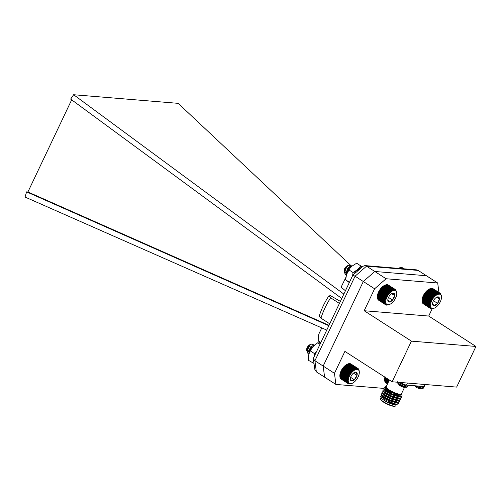 <?xml version="1.0" encoding="UTF-8"?>
<svg xmlns="http://www.w3.org/2000/svg" width="501" height="501" viewBox="0 0 501 501"><rect width="100%" height="100%" fill="white"/><g stroke="black" fill="none" stroke-linecap="round" stroke-linejoin="round"><path stroke-width="0.75" d="M392.383 396.322A1.841 0.407 -154.6 0 1 390.429 395.483M387.267 392.559A6.438 1.422 -154.6 0 1 388.156 392.771M385.545 393.172A6.438 1.422 -154.6 0 1 385.482 392.809M403.48 387.217L402.353 386.91L403.48 387.217A3.1 0.683 25.4 0 0 403.819 387.286L406.818 387.254A5.405 1.19 25.4 0 1 406.261 387.267A5.405 1.19 25.4 0 1 401.232 385.526A5.405 1.19 25.4 0 1 397.487 382.82L399.641 385.407M401.752 386.672L402.892 387.079M401.376 386.515L400.794 386.127A3.1 0.683 25.4 0 1 399.535 385.313L400.074 385.676L399.535 385.313M419.4 388.525L418.266 388.219L419.4 388.525A3.1 0.683 25.4 0 0 419.738 388.594L422.738 388.563A5.405 1.19 25.4 0 1 422.174 388.576A5.405 1.19 25.4 0 1 415.342 385.814M417.665 387.987L418.805 388.394M417.295 387.824L416.713 387.436A3.1 0.683 25.4 0 1 415.454 386.628L415.987 386.985L415.454 386.628M433.609 308.422L432.188 308.741L428.712 316.05L475.95 346.448L456.643 387.104L392.126 381.781L344.888 351.389L334.468 373.333L335.895 384.436L324.604 377.165L323.17 366.068L363.313 281.512L374.786 271.479L426.401 275.732L437.699 283.002L386.083 278.744L374.61 288.783L363.313 281.512L374.786 271.479L386.083 278.744M475.95 346.448L411.427 341.131L392.126 381.781M389.34 379.996L386.158 386.703A8.436 1.866 25.4 0 0 392.978 392.001A8.436 1.866 25.4 0 0 401.401 393.943L404.52 387.367M386.246 386.509L385.444 386.772L385.382 387.849L392.076 392.183L400.286 394.581L401.345 394.237L401.483 393.761M401.489 393.792L401.62 394.08L396.886 395.59A9.995 2.211 -154.6 0 0 401.658 396.335L402.084 395.283L401.62 394.08M396.823 404.326L396.034 404.727A8.436 1.866 -154.6 0 1 394.97 404.795A8.436 1.866 -154.6 0 1 386.86 401.94A8.436 1.866 -154.6 0 1 381.186 397.675L380.666 396.316L381.568 395.552M396.385 404.608L392.703 404.244L386.778 401.802L396.253 404.332L398.52 403.606M380.666 396.316L386.096 400.412L395.082 403.869A9.995 2.211 25.4 0 0 396.761 404.157A9.995 2.211 25.4 0 0 398.026 404.075A9.995 2.211 25.4 0 0 398.47 403.737L398.358 402.328M383.641 388.375L335.895 384.436M428.712 316.05L364.189 310.733L411.427 341.131M364.189 310.733L374.61 288.783M352.842 275.168L363.062 266.225L364.96 265.599L366.532 266.169L355.065 276.201L352.823 275.193L313.526 357.952L313.394 358.797L314.916 360.751L316.35 371.855L324.604 377.165L323.17 366.068L334.468 373.333M438.92 292.452L437.699 283.002M425.186 384.511L424.322 386.327A4.002 0.883 -154.6 0 1 423.639 386.496L406.43 385.075A4.002 0.883 -154.6 0 1 401.357 383.014L400.512 382.476M395.082 403.869L396.798 404.075L398.589 403.487M383.184 393.773L382.758 393.698M382.495 393.598L380.998 393.936L381.787 395.32L389.258 399.704L397.731 402.115L399.522 401.533L399.291 400.374M383.428 391.638L381.925 391.976L382.714 393.366L390.191 397.75L398.658 400.161L400.449 399.573L400.218 398.414M397.932 396.128L397.45 395.765M391.306 392.164L384.611 389.784M388.331 390.373L385.137 389.653L382.852 390.016L383.647 391.406L391.118 395.79L399.585 398.201L401.382 397.619L401.151 396.46M385.338 387.799L383.785 388.062L384.574 389.452L392.045 393.83L396.886 395.59M383.678 394.162L383.065 394.018M380.96 394.068L381.668 395.565L389.145 399.948L397.612 402.359L399.447 401.645M384.611 392.202L383.998 392.064M381.894 392.108L382.601 393.611L390.072 397.994L398.539 400.405L400.337 399.817L399.955 398.439M397.28 395.972L393.755 393.73M391.193 392.408L384.925 390.104M382.82 390.154L383.528 391.65L390.999 396.034L399.472 398.445L401.307 397.731M400.33 395.828L399.216 394.794M383.747 388.194L384.461 389.697L391.932 394.08L400.399 396.491L401.658 396.335M395.383 406.098L394.869 406.267A8.035 1.772 -154.6 0 1 387.21 404.15A8.035 1.772 -154.6 0 1 380.729 399.554L380.535 399.047A8.436 1.866 25.4 0 0 386.208 403.318A8.436 1.866 25.4 0 0 394.312 406.167A8.436 1.866 25.4 0 0 395.383 406.098A8.436 1.866 25.4 0 0 395.759 405.81L396.322 404.633M381.079 397.393L380.516 398.577A8.436 1.866 25.4 0 0 380.535 399.047M392.703 404.244L395.164 404.62L396.504 404.338M381.906 395.433L382.407 396.942L388.82 400.643L396.091 402.66L397.431 402.378M382.983 393.604L382.645 393.817L383.334 394.982L389.753 398.683L397.024 400.7L398.358 400.424M397.587 398.214L397.23 397.869M387.405 392.327L386.39 391.995M383.766 391.519L384.267 393.028L390.68 396.729L397.951 398.746L399.291 398.464M397.994 395.765L395.565 393.955M385.137 389.653L384.505 389.903L385.194 391.068L391.613 394.769L398.877 396.786L400.218 396.51M385.444 387.931L386.127 389.114L392.54 392.815L399.811 394.832L401.395 394.187M386.778 401.802L395.276 404.37L396.642 404.332M381.136 394.988L382.52 396.698L388.939 400.399L396.21 402.416L397.976 402.359M397.111 402.328L397.581 402.109M382.063 393.028L383.453 394.738L389.866 398.439L397.136 400.456L398.909 400.405M398.038 400.374L398.508 400.155M398.013 398.289L397.706 397.969M390.711 393.423L388.882 392.609M386.503 391.751L385.783 391.557M382.996 391.074L384.38 392.784L390.799 396.485L398.07 398.502L399.836 398.445M398.971 398.414L399.435 398.195M398.439 395.815L395.684 393.711M387.436 389.797L386.008 389.465L384.505 389.903M383.923 389.114L385.313 390.824L391.726 394.525L398.996 396.541L400.762 396.491M385.613 388.131L392.659 392.571L400.249 394.581M396.88 398.057A7.239 1.597 25.4 0 0 396.466 397.681M390.354 394.174A7.239 1.597 25.4 0 0 389.872 393.974M345.433 290.755L341.1 287.179L345.872 277.385M321.761 327.904L318.736 334.273L318.204 340.029L319.757 342.114A46.224 22.764 122.8 0 0 320.183 343.172M340.379 301.402L330.654 295.753L328.869 295.866L330.629 297.788A46.224 22.764 122.8 0 0 320.959 318.148L329.746 323.803M341.763 298.49L70.66 99.092L73.634 94.733L343.849 294.093M71.668 99.837L27.918 191.971L329.025 325.318M27.918 191.971L26.609 191.864L328.838 325.706M374.786 271.479L426.401 275.732L418.153 270.421L366.532 266.169L374.786 271.479M323.17 366.068L363.313 281.512L355.065 276.201L314.916 360.751L323.17 366.068M339.409 303.437L330.629 297.788M320.746 342.747L319.757 342.114M73.634 94.733L178.168 103.35L350.418 265.092M350.869 265.517L351.201 265.824M326.752 330.103L25.05 197.05L26.609 191.864M320.959 318.148L319.168 316.294C321.31 309.349 324.542 302.541 328.869 295.866M316.35 371.855L314.741 369.218L313.394 358.797M364.96 265.599L416.387 269.839L418.153 270.421M351.376 383.653L349.015 384.023L349.329 383.785L348.151 383.653L348.552 383.353L347.794 383.346L348.245 383.021L347.5 382.958L347.995 382.62L347.268 382.495L347.8 382.144L347.099 381.962L347.669 381.605L346.993 381.367L347.6 381.01L346.955 380.71L347.6 380.365L346.986 380.008L347.663 379.677L347.08 379.257L347.782 378.944L347.243 378.474L347.97 378.186L347.475 377.666L348.214 377.41L347.763 376.84L348.521 376.62L348.114 376.007L348.878 375.831L348.514 375.174L349.285 375.042L348.965 374.353L349.736 374.266L349.466 373.552L350.23 373.521L350.005 372.775L350.756 372.8L350.575 372.036L351.32 372.118L351.176 371.341L351.896 371.479L351.802 370.696L352.497 370.897L352.435 370.114L353.105 370.377L353.08 369.6L353.719 369.913L353.725 369.156L354.326 369.531L354.357 368.786L354.927 369.212L354.984 368.492L355.51 368.98L355.585 368.285L356.073 368.824L356.161 368.166L356.606 368.749L356.706 368.135L357.1 368.761L357.207 368.185L357.557 368.855L357.664 368.329L357.971 369.024L358.077 368.554L350.938 363.995M357.664 368.329L350.581 363.77L349.811 363.87M357.207 368.185L350.124 363.626L349.354 363.776M356.706 368.135L349.617 363.576L348.859 363.764M356.161 368.166L349.078 363.607L348.327 363.839M355.585 368.285L348.502 363.726L347.18 364.227A8.586 4.227 -57.2 0 1 347.519 364.083A8.586 4.227 -57.2 0 1 347.656 364.033M347.763 363.995L354.984 368.492M347.18 364.227L346.579 364.54A8.586 4.227 -57.2 0 1 347.18 364.227M346.579 364.54L345.972 364.928A8.586 4.227 -57.2 0 1 346.579 364.54L354.326 369.531M345.972 364.928L345.358 365.392A8.586 4.227 -57.2 0 1 345.972 364.928L353.719 369.913M345.358 365.392L344.751 365.912A8.586 4.227 -57.2 0 1 345.358 365.392L353.105 370.377M344.751 365.912L344.149 366.494A8.586 4.227 -57.2 0 1 344.751 365.912L352.497 370.897M344.149 366.494L343.573 367.133A8.586 4.227 -57.2 0 1 344.149 366.494L351.896 371.479M343.573 367.133L343.01 367.815A8.586 4.227 -57.2 0 1 343.573 367.133L351.32 372.118M343.01 367.815L342.484 368.536A8.586 4.227 -57.2 0 1 343.01 367.815L350.756 372.8M342.484 368.536L341.989 369.281A8.586 4.227 -57.2 0 1 342.484 368.536L350.23 373.521M341.989 369.281L341.538 370.057A8.586 4.227 -57.2 0 1 341.989 369.281L349.736 374.266M341.538 370.057L341.131 370.846A8.586 4.227 -57.2 0 1 341.538 370.057L349.285 375.042M341.131 370.846L340.774 371.636A8.586 4.227 -57.2 0 1 341.131 370.846L348.878 375.831M340.774 371.636L340.467 372.425A8.586 4.227 -57.2 0 1 340.774 371.636L348.521 376.62M340.467 372.425L340.223 373.201A8.586 4.227 -57.2 0 1 340.467 372.425L348.214 377.41M340.223 373.201L340.035 373.959A8.586 4.227 -57.2 0 1 340.223 373.201L347.97 378.186M340.035 373.959L339.916 374.685A8.586 4.227 -57.2 0 1 340.035 373.959L347.782 378.944M339.916 374.685L339.853 375.381A8.586 4.227 -57.2 0 1 339.916 374.685L347.663 379.677M339.853 375.381L339.853 376.026A8.586 4.227 -57.2 0 1 339.853 375.988A8.586 4.227 -57.2 0 1 339.853 375.381M346.955 380.71L339.853 376.026L339.903 376.808L346.993 381.367M339.922 376.62L340.01 377.403L347.099 381.962M341.024 378.994L348.151 383.653M340.054 377.159L340.179 377.936L347.268 382.495M340.248 377.635L340.417 378.399L347.5 382.958M313.651 344.82L311.603 344.037L310.889 344.406A5.517 2.718 122.8 0 0 308.102 347.356L307.119 349.974L307.946 353.606L308.892 353.888M314.822 344.901L311.09 346.786L308.948 351.151L308.96 353.643M310.889 344.406L309.95 345.239L307.345 350.124L308.178 353.75L308.86 354.007M314.785 344.932L311.779 346.416L309.18 351.301L309.073 353.286M309.537 350.067A3.645 1.797 -57.2 0 1 307.351 350.957M310.476 344.513A3.895 1.916 122.8 0 0 310.119 344.619A3.895 1.916 122.8 0 0 309.975 344.682L307.689 347.036L306.631 349.767A3.645 1.797 -57.2 0 1 307.539 346.924A3.645 1.797 -57.2 0 1 309.887 344.713A3.645 1.797 -57.2 0 1 310.357 344.588M311.572 346.348A3.645 1.797 -57.2 0 1 310.683 348.658M308.102 347.356L309.217 345.665L311.603 344.037M306.668 350.5L309.599 351.934M309.217 345.665L307.47 349.178L308.14 351.796L309.605 351.921M312.43 345.809L310.983 346.924M311.09 346.786L309.856 348.671L309.211 351.138M309.975 344.682L308.985 345.527L307.238 349.034L307.908 351.652L309.731 351.646M312.204 345.665L310.814 346.705L309.067 350.212L309.374 352.472M350.262 374.591A8.135 4.008 122.8 0 0 348.327 381.656A8.135 4.008 122.8 0 0 352.053 383.397A8.135 4.008 122.8 0 0 359.311 372.118A8.135 4.008 122.8 0 0 356.017 369.488A8.135 4.008 122.8 0 0 350.262 374.591M350.556 377.629A5.048 2.486 122.8 0 0 350.337 379.27A5.048 2.486 122.8 0 0 351.113 380.816A5.048 2.486 122.8 0 0 354.332 379.72A5.048 2.486 122.8 0 0 356.994 375.431A5.048 2.486 122.8 0 0 356.436 372.243A5.048 2.486 122.8 0 0 354.846 372.268A5.048 2.486 122.8 0 0 353.218 373.345A5.048 2.486 122.8 0 0 350.556 377.629M350.337 378.9L351.113 380.816L354.332 379.72L356.994 375.431L356.436 372.243L354.933 372.324M350.644 377.347L354.332 379.72M353.443 373.145L356.994 375.431M359.311 372.118L359.192 370.815M358.077 368.554L359.236 370.84M340.498 378.036L340.711 378.787L347.794 383.346M348.558 383.879L348.201 383.653M358.428 368.861L358.115 368.661M354.357 368.786L347.274 364.221M353.725 369.156L346.636 364.59M353.08 369.6L345.991 365.041M352.435 370.114L345.352 365.555M351.802 370.696L344.713 366.137M351.176 371.341L344.093 366.782M350.575 372.036L343.492 367.477M350.005 372.775L342.922 368.216M349.466 373.552L342.383 368.993M348.965 374.353L341.882 369.794M348.514 375.174L341.432 370.615M348.114 376.007L341.024 371.448M347.763 376.84L340.68 372.281M347.475 377.666L340.386 373.107M347.243 378.474L340.16 373.915M347.08 379.257L339.997 374.698M346.986 380.008L339.897 375.449M388.926 304.714L386.553 305.122L386.86 304.884L385.676 304.777L386.071 304.476L385.313 304.476L385.757 304.157L384.768 303.65L385.294 303.299L384.586 303.124L385.156 302.767L384.474 302.535L385.081 302.178L384.43 301.89L385.069 301.539L384.449 301.189L385.119 300.857L384.536 300.45L385.238 300.13L384.693 299.667L385.413 299.379L384.912 298.865L385.651 298.602L385.194 298.039L385.945 297.813L385.532 297.206L386.296 297.024L385.927 296.373L386.697 296.235L386.377 295.546L387.148 295.458L386.866 294.745L387.63 294.701L387.398 293.962L388.156 293.981L387.968 293.217L388.713 293.292L388.569 292.515L389.29 292.647L389.183 291.87L389.884 292.058L389.822 291.275L390.492 291.526L390.461 290.749L391.106 291.062L391.106 290.292L391.713 290.661L391.744 289.916L392.321 290.336L392.371 289.616L392.903 290.092L392.978 289.396L393.467 289.922L393.561 289.265L394.005 289.841L394.105 289.221L394.506 289.841L394.613 289.259L394.97 289.922L395.076 289.39L395.389 290.085L395.496 289.603L388.331 285.05M395.076 289.39L387.993 284.831L387.223 284.937M394.613 289.259L387.53 284.7L386.759 284.856M394.105 289.221L387.022 284.656L386.258 284.856M393.561 289.265L386.471 284.706L385.72 284.937M392.978 289.396L385.889 284.837L384.568 285.351A8.586 4.227 -57.2 0 1 384.987 285.169A8.586 4.227 -57.2 0 1 385.156 285.107L392.371 289.616M384.568 285.351L383.966 285.676A8.586 4.227 -57.2 0 1 384.568 285.351M383.966 285.676L383.359 286.077A8.586 4.227 -57.2 0 1 383.966 285.676L391.713 290.661M383.359 286.077L382.745 286.541A8.586 4.227 -57.2 0 1 383.359 286.077L391.106 291.062M382.745 286.541L382.138 287.073A8.586 4.227 -57.2 0 1 382.745 286.541L390.492 291.526M382.138 287.073L381.543 287.662A8.586 4.227 -57.2 0 1 382.138 287.073L389.884 292.058M381.543 287.662L380.967 288.307A8.586 4.227 -57.2 0 1 381.543 287.662L389.29 292.647M380.967 288.307L380.409 288.996A8.586 4.227 -57.2 0 1 380.967 288.307L388.713 293.292M380.409 288.996L379.883 289.716A8.586 4.227 -57.2 0 1 380.409 288.996L388.156 293.981M379.883 289.716L379.395 290.474A8.586 4.227 -57.2 0 1 379.883 289.716L387.63 294.701M379.395 290.474L378.95 291.25A8.586 4.227 -57.2 0 1 379.395 290.474L387.148 295.458M378.95 291.25L378.549 292.039A8.586 4.227 -57.2 0 1 378.95 291.25L386.697 296.235M378.549 292.039L378.199 292.828A8.586 4.227 -57.2 0 1 378.549 292.039L386.296 297.024M378.199 292.828L377.904 293.617A8.586 4.227 -57.2 0 1 378.199 292.828L385.945 297.813M377.904 293.617L377.666 294.394A8.586 4.227 -57.2 0 1 377.904 293.617L385.651 298.602M377.666 294.394L377.491 295.145A8.586 4.227 -57.2 0 1 377.666 294.394L385.413 299.379M377.491 295.145L377.372 295.872A8.586 4.227 -57.2 0 1 377.491 295.145L385.238 300.13M377.372 295.872L377.322 296.554A8.586 4.227 -57.2 0 1 377.372 295.872L385.119 300.857M377.322 296.554L377.334 297.193A8.586 4.227 -57.2 0 1 377.328 297.074A8.586 4.227 -57.2 0 1 377.322 296.554M384.43 301.89L377.341 297.331L377.391 297.976L384.474 302.535M377.41 297.782L377.503 298.565L384.586 303.124M377.547 298.314L377.679 299.091L384.768 303.65M377.748 298.778L377.923 299.542L385.006 304.101M378.011 299.172L378.23 299.917L385.313 304.476M378.556 300.13L385.676 304.777M351.026 265.874L349.015 265.142L347.525 266.119A5.517 2.718 122.8 0 0 344.989 269.513L344.381 272.074L345.352 274.648L346.41 274.936M352.247 265.962L351.633 265.78L348.214 268.198L347.143 269.951L346.21 273.252L346.429 274.861M347.525 266.119L346.617 267.165L344.613 272.225L345.584 274.798L346.373 275.068M352.222 265.987L348.445 268.342L346.442 273.402L346.523 274.554M348.546 269.037A3.645 1.797 -57.2 0 1 346.705 271.417M346.517 271.555A3.645 1.797 -57.2 0 1 344.763 272.018M347.844 265.624A3.895 1.916 122.8 0 0 347.594 265.705A3.895 1.916 122.8 0 0 346.861 266.112L344.719 268.924L344.106 270.853A3.645 1.797 -57.2 0 1 344.625 268.718A3.645 1.797 -57.2 0 1 347.356 265.799A3.645 1.797 -57.2 0 1 347.732 265.693M349.053 267.321A3.645 1.797 -57.2 0 1 349.003 267.659M344.989 269.513L346.598 266.745L349.015 265.142M344.137 271.529L347.143 272.888M346.598 266.745L345.383 268.636M345.183 269.125L344.794 270.985L345.546 272.845L347.13 272.926M349.836 266.851L348.395 267.96M348.489 267.853L347.256 269.72L346.623 272.162L346.892 273.49M346.861 266.112L345.89 267.208L344.563 270.859M345.44 272.763L346.492 272.882L346.391 272.012L347.719 268.386L349.61 266.707M386.872 297.256A8.135 4.008 122.8 0 0 389.521 304.483A8.135 4.008 122.8 0 0 396.779 293.204A8.135 4.008 122.8 0 0 392.909 290.774A8.135 4.008 122.8 0 0 386.872 297.256M387.837 299.648A5.048 2.486 122.8 0 0 387.812 300.356A5.048 2.486 122.8 0 0 389.133 302.065A5.048 2.486 122.8 0 0 392.54 300.036A5.048 2.486 122.8 0 0 394.656 295.584A5.048 2.486 122.8 0 0 393.36 293.166A5.048 2.486 122.8 0 0 392.314 293.354A5.048 2.486 122.8 0 0 389.947 295.195A5.048 2.486 122.8 0 0 387.837 299.648L389.133 302.065L392.54 300.036L394.656 295.584L393.36 293.166M388.507 297.437L392.54 300.036M391.682 293.674L394.656 295.584M396.748 292.628L396.648 291.814M395.496 289.603L396.692 291.845M386.089 304.99L385.751 304.771M395.853 289.904L395.527 289.691M391.744 289.916L384.662 285.357M391.106 290.292L384.023 285.733M390.461 290.749L383.378 286.19M389.822 291.275L382.733 286.716M389.183 291.87L382.1 287.311M388.569 292.515L381.48 287.956M387.968 293.217L380.885 288.657M387.398 293.962L380.315 289.403M386.866 294.745L379.783 290.185M386.377 295.546L379.288 290.987M385.927 296.373L378.844 291.814M385.532 297.206L378.449 292.647M385.194 298.039L378.105 293.48M384.912 298.865L377.823 294.306M384.693 299.667L377.604 295.108M384.536 300.45L377.453 295.891M384.449 301.189L377.366 296.63M432.3 308.81L430.021 308.14L430.465 307.814L429.72 307.758L430.209 307.414L429.482 307.295L430.015 306.944L429.313 306.769L429.883 306.412L429.2 306.174L429.814 305.817L429.163 305.522L429.808 305.172L429.188 304.815L429.864 304.483L429.282 304.069L429.983 303.756L429.445 303.293L430.165 302.999L429.67 302.485L430.409 302.222L429.952 301.658L430.71 301.433L430.296 300.825L431.067 300.644L430.697 299.993L431.467 299.855L431.148 299.166L431.918 299.078L431.649 298.364L432.413 298.327L432.181 297.588L432.939 297.607L432.758 296.842L433.497 296.924L433.352 296.147L434.079 296.285L433.972 295.502L434.674 295.703L434.611 294.92L435.281 295.17L435.256 294.4L435.895 294.713L435.895 293.949L436.503 294.319L436.534 293.573L437.104 294.006L437.16 293.279L437.686 293.761L437.761 293.072L438.25 293.605L438.344 292.947L438.782 293.523L438.889 292.91L439.283 293.53L439.39 292.96L439.74 293.617L439.853 293.091L440.16 293.793L440.26 293.317L433.115 288.758M439.853 293.091L432.764 288.532L431.994 288.632M439.39 292.96L432.307 288.394L431.536 288.545M438.889 292.91L431.799 288.351L431.035 288.538M438.344 292.947L431.255 288.388L430.503 288.62M437.761 293.072L430.678 288.513L429.357 289.021A8.586 4.227 -57.2 0 1 429.72 288.858A8.586 4.227 -57.2 0 1 429.871 288.801M429.939 288.776L437.16 293.279M429.357 289.021L428.756 289.334A8.586 4.227 -57.2 0 1 429.357 289.021M428.756 289.334L428.148 289.728A8.586 4.227 -57.2 0 1 428.756 289.334L436.503 294.319M428.148 289.728L427.535 290.185A8.586 4.227 -57.2 0 1 428.148 289.728L435.895 294.713M427.535 290.185L426.927 290.712A8.586 4.227 -57.2 0 1 427.535 290.185L435.281 295.17M426.927 290.712L426.326 291.3A8.586 4.227 -57.2 0 1 426.927 290.712L434.674 295.703M426.326 291.3L425.75 291.939A8.586 4.227 -57.2 0 1 426.326 291.3L434.079 296.285M425.75 291.939L425.192 292.622A8.586 4.227 -57.2 0 1 425.75 291.939L433.497 296.924M425.192 292.622L424.666 293.342A8.586 4.227 -57.2 0 1 425.192 292.622L432.939 297.607M424.666 293.342L424.172 294.093A8.586 4.227 -57.2 0 1 424.666 293.342L432.413 298.327M424.172 294.093L423.721 294.87A8.586 4.227 -57.2 0 1 424.172 294.093L431.918 299.078M423.721 294.87L423.32 295.659A8.586 4.227 -57.2 0 1 423.721 294.87L431.467 299.855M423.32 295.659L422.963 296.448A8.586 4.227 -57.2 0 1 423.32 295.659L431.067 300.644M422.963 296.448L422.662 297.237A8.586 4.227 -57.2 0 1 422.963 296.448L430.71 301.433M422.662 297.237L422.418 298.014A8.586 4.227 -57.2 0 1 422.662 297.237L430.409 302.222M422.418 298.014L422.237 298.771A8.586 4.227 -57.2 0 1 422.418 298.014L430.165 302.999M422.237 298.771L422.118 299.498A8.586 4.227 -57.2 0 1 422.237 298.771L429.983 303.756M422.118 299.498L422.061 300.187A8.586 4.227 -57.2 0 1 422.118 299.498L429.864 304.483M422.061 300.187L422.067 300.832A8.586 4.227 -57.2 0 1 422.061 300.763A8.586 4.227 -57.2 0 1 422.061 300.187M429.163 305.522L422.074 300.963L422.118 301.615L429.2 306.174M422.136 301.427L422.224 302.209L429.313 306.769M422.268 301.959L422.399 302.736L429.482 307.295M422.462 302.429L422.637 303.193L429.72 307.758M422.719 302.829L422.932 303.581L430.021 308.14M423.257 303.788L430.378 308.441M431.298 301.633A8.135 4.008 122.8 0 0 434.254 308.171A8.135 4.008 122.8 0 0 441.513 296.893A8.135 4.008 122.8 0 0 437.386 294.575A8.135 4.008 122.8 0 0 431.298 301.633M432.545 303.706A5.048 2.486 122.8 0 0 432.545 304.044A5.048 2.486 122.8 0 0 434.135 305.754A5.048 2.486 122.8 0 0 437.573 303.355A5.048 2.486 122.8 0 0 439.421 298.903A5.048 2.486 122.8 0 0 437.824 296.855A5.048 2.486 122.8 0 0 437.054 297.043A5.048 2.486 122.8 0 0 434.386 299.254A5.048 2.486 122.8 0 0 432.545 303.706L434.135 305.754L437.573 303.355L439.421 298.903L437.824 296.855M433.453 300.7L437.573 303.355M436.74 297.181L439.421 298.903M441.487 296.367L441.394 295.559M440.26 293.317L441.437 295.584M440.617 293.617L440.298 293.411M436.534 293.573L429.451 289.014M435.895 293.949L428.812 289.39M435.256 294.4L428.167 289.835M434.611 294.92L427.522 290.361M433.972 295.502L426.89 290.943M433.352 296.147L426.27 291.588M432.758 296.842L425.668 292.283M432.181 297.588L425.098 293.029M431.649 298.364L424.56 293.805M431.148 299.166L424.065 294.607M430.697 299.993L423.614 295.433M430.296 300.825L423.213 296.266M429.952 301.658L422.869 297.099M429.67 302.485L422.581 297.926M429.445 303.293L422.356 298.728M429.282 304.069L422.199 299.51M429.188 304.815L422.105 300.256M430.785 308.666L430.44 308.441M385.037 376.614L384.831 377.385A8.586 4.227 -57.2 0 1 384.893 377.134M384.831 377.385L384.687 378.123A8.586 4.227 -57.2 0 1 384.831 377.385L389.233 380.215M384.687 378.123L384.605 378.825A8.586 4.227 -57.2 0 1 384.687 378.123L388.933 380.854M384.605 378.825L384.58 379.489A8.586 4.227 -57.2 0 1 384.605 378.825M384.58 379.489L384.624 380.272L384.58 379.489A8.586 4.227 -57.2 0 0 384.593 379.683L384.605 379.946M384.63 380.102L384.699 380.885L387.931 382.964M384.737 380.666L384.849 381.443L387.761 383.321M384.906 381.161L385.062 381.931L387.636 383.591M385.137 381.593L385.332 382.344L387.549 383.772M385.426 381.95L385.67 382.683L387.505 383.866L386.052 382.933M389.29 380.102L384.968 377.322M388.958 380.798L384.781 378.111M388.651 381.443L384.662 378.875M388.375 382.019L384.605 379.595M388.137 382.532L384.624 380.272M403.875 268.812L401.038 266.983L398.683 268.379M404.257 268.843L401.038 266.983M359.204 269.601L358.328 269.031A9.995 4.922 122.8 0 1 361.572 267.528A9.995 4.922 122.8 0 0 357.582 269.619A9.995 4.922 122.8 0 0 353.593 274.51A9.995 4.922 122.8 0 1 356.919 270.221L357.827 270.809M362.292 266.901L356.662 263.188L352.097 266.087L349.88 268.379L346.567 274.416L345.609 279.84L349.316 282.577M360.839 265.874L357.582 269.619L353.017 272.525L348.834 269.832M349.447 282.307L345.609 279.84M353.017 272.525L352.648 275.563M347.625 271.88A9.995 4.922 -57.2 0 1 347.644 271.836A9.995 4.922 -57.2 0 1 349.798 268.486A9.995 4.922 -57.2 0 1 349.842 268.436M320.007 344.3L317.678 342.797L313.263 346.385L310.106 350.888A9.995 4.922 -57.2 0 1 312.261 347.537A9.995 4.922 -57.2 0 1 312.543 347.193M316.3 352.115L314.334 353.499L310.15 350.806L308.603 355.115L308.365 360.257L313.995 363.463M313.613 360.501L312.549 362.949M314.334 353.499L314.365 356.186M319.895 343.097L317.678 342.797M358.328 269.031L358.315 270.377M397.493 382.225A5.693 1.259 25.4 0 0 399.491 383.948A5.693 1.259 25.4 0 0 406.718 386.878A5.693 1.259 25.4 0 0 407.695 386.64L406.818 387.254M398.84 382.338A5.693 1.259 25.4 0 0 399.898 383.09A5.693 1.259 25.4 0 0 407.125 386.02A5.693 1.259 25.4 0 0 408.102 385.783L408.19 385.225M416.488 385.908A5.693 1.259 25.4 0 0 422.631 388.194A5.693 1.259 25.4 0 0 423.608 387.956L422.738 388.563M419.055 386.121A5.693 1.259 25.4 0 0 423.038 387.336A5.693 1.259 25.4 0 0 424.015 387.098L424.096 386.478M407.401 383.046L406.43 385.075M423.639 386.496L424.604 384.461M401.357 383.014L401.57 382.564M391.268 392.239L390.674 393.504M397.412 381.756L397.487 382.82M407.695 386.64L408.102 385.783M415.554 386.716L414.546 385.745M423.608 387.956L424.015 387.098M385.288 387.724L384.574 387.749M385.757 388.35L385.382 387.849M385.294 392.684L384.968 392.79M319.525 343.01L318.204 340.029M347.519 364.083L347.876 363.945M352.053 383.397L351.264 383.71M396.779 293.204L396.748 292.578M389.521 304.483L388.851 304.746M429.72 288.858L430.04 288.733M441.513 296.893L441.487 296.341M434.254 308.171L433.515 308.466"/></g></svg>
